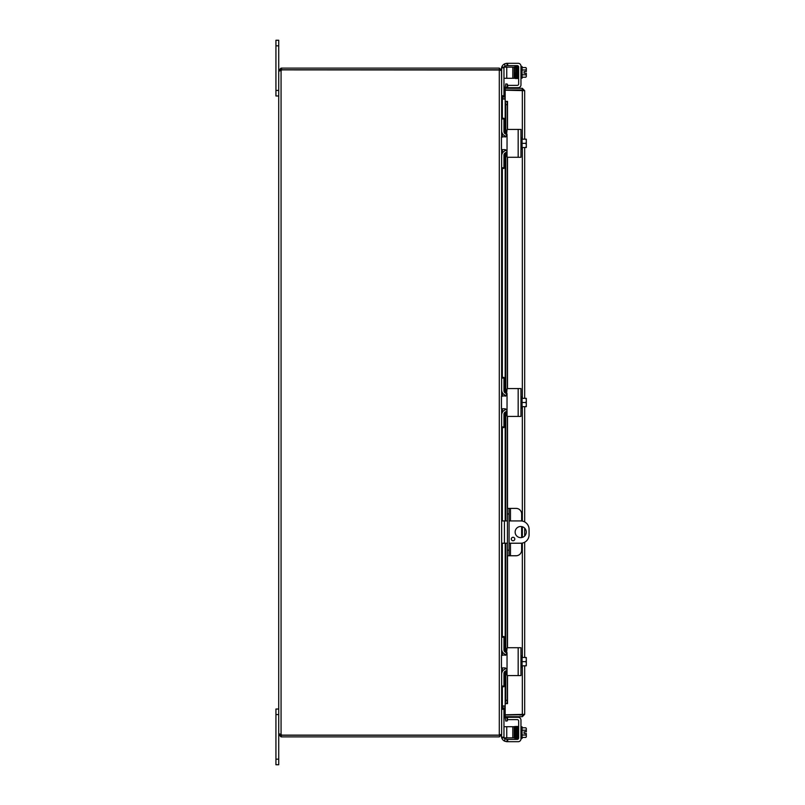 <?xml version="1.0" encoding="UTF-8"?>
<svg xmlns="http://www.w3.org/2000/svg" width="805" height="805" viewBox="0 0 805 805"><rect width="100%" height="100%" fill="white"/><g stroke="black" fill="none" stroke-linecap="round" stroke-linejoin="round"><path stroke-width="1.21" d="M275.934 90.412L278.721 90.412L278.721 40.25L275.934 40.25L275.934 95.976L278.721 95.976M275.934 709.024L278.721 709.024L275.934 709.024L278.721 709.024L275.934 709.024L278.721 709.024L275.934 709.024L278.721 709.024L275.934 709.024L275.934 764.75L278.721 764.75L275.934 764.75L278.721 764.75L278.721 734.542L281.559 735.237L281.066 736.887L278.721 734.542L278.721 714.588L275.934 714.588M520.704 537.649A5.575 5.575 0 0 1 515.14 532.075A5.575 5.575 0 0 1 520.704 526.5A5.575 5.575 0 0 1 526.279 532.075A5.575 5.575 0 0 1 520.704 537.649M513.047 540.769A1.741 1.741 0 0 1 511.306 539.028A1.741 1.741 0 0 1 513.047 537.287A1.741 1.741 0 0 1 514.787 539.028A1.741 1.741 0 0 1 513.047 540.769M509.072 520.926L520.704 520.926A8.362 8.362 0 0 1 529.066 529.288L529.066 534.862A8.362 8.362 0 0 1 520.704 543.224L509.072 543.224M501.646 543.224L507.422 543.224M507.422 520.926L501.646 520.926M502.018 98.743L505.178 98.763M501.495 70.458L501.646 96.419L502.34 97.113L505.178 97.113M502.34 686.725L502.34 705.985L505.178 705.985M501.646 96.67L502.34 99.015L505.178 99.015M505.178 706.237L502.018 706.257M281.559 736.887L499.291 736.887L501.646 734.542L501.646 708.581L502.34 707.887L505.178 707.887M502.34 705.985L501.646 708.33M501.646 667.919L501.646 734.291L499.845 734.965M279.405 733.939L281.066 734.271A1.56 1.56 0 0 1 281.619 735.126L499.291 735.126L499.291 70.015L501.646 70.709L501.646 137.081M501.646 149.629L501.646 396.221M501.646 408.779L501.646 655.371M503.96 78.296L506.748 78.296L506.748 67.147L501.646 67.147L501.646 70.458L499.291 68.113L281.559 68.113L281.559 69.763L499.291 69.763L499.291 68.113M499.996 734.542L499.291 736.887M501.485 734.542L501.646 737.853L514.194 737.853L514.194 726.704L512.795 726.704L512.795 737.853M499.291 70.015L281.619 69.874A1.56 1.56 0 0 1 281.066 70.729L278.721 70.729L281.066 70.729L281.066 734.271L280.371 734.271L281.066 734.271M279.405 71.061L278.721 70.729L278.721 734.271L280.371 734.542M280.371 70.458L278.721 70.458L281.066 68.113L280.371 70.729M281.066 735.237L281.066 736.887M281.559 735.237L499.291 735.237M521.64 520.976L521.64 513.962A5.575 5.575 0 0 0 516.065 508.388L507.422 508.388L507.422 513.962L509.072 513.962L509.072 508.388M509.072 555.762L509.072 550.187L507.422 550.187L507.422 555.762L516.065 555.762A5.575 5.575 0 0 0 521.64 550.187L521.64 543.164M509.072 550.187L509.072 513.962M507.422 550.187L507.422 513.962M521.64 537.569L521.64 526.581M519.104 714.79A2.787 2.787 0 0 0 521.388 714.79A2.787 2.787 0 0 1 519.104 714.79M521.419 90.21A2.787 2.787 0 0 0 520.493 89.969A2.787 2.787 0 0 1 521.419 90.21M520 89.969A2.787 2.787 0 0 0 519.074 90.21A2.787 2.787 0 0 1 520 89.969M506.848 87.463L507.422 84.173L505.802 83.891L505.218 87.182L506.838 87.504A0.694 0.694 0 0 0 507.522 88.319M505.218 87.182L505.218 87.212A2.345 2.345 0 0 0 505.278 88.319M505.218 101.36L505.802 104.7L507.422 104.7L506.848 101.36L505.178 101.36L505.218 133.831M506.848 101.36L507.522 101.36L507.522 129.444M505.178 133.811L505.178 101.36L507.522 101.36M507.422 104.7L507.422 129.484M507.422 157.227L507.422 388.634M507.422 416.366L507.422 508.388M507.422 555.762L507.422 647.773M507.422 675.516L507.422 700.3L505.802 700.3L505.218 703.64L506.848 703.64L507.422 700.3M505.218 703.64L505.218 671.169M506.848 703.64L505.178 703.64L505.178 671.189M505.218 717.819L505.802 721.109L507.422 720.827L506.848 717.537L505.218 717.819A2.345 2.345 0 0 1 505.278 716.681M506.848 717.537L506.838 717.497A0.694 0.694 0 0 1 507.522 716.681M505.802 104.7L505.802 134.123M505.802 136.206L505.802 136.84M505.802 149.861L505.802 150.505M505.802 152.578L505.802 393.273M505.802 395.356L505.802 395.99M505.802 409.01L505.802 409.644M505.802 411.727L505.802 520.926M505.802 543.224L505.802 652.422M505.802 654.495L505.802 655.139M505.802 668.16L505.802 668.794M505.802 670.877L505.802 700.3M522.334 665.826L522.334 714.79L522.918 714.709L505.178 715.031L505.178 716.681L522.334 716.681L524.679 714.337L505.178 714.79L505.178 703.64M505.178 101.36L505.178 90.21L524.679 90.663L522.334 88.319L505.178 88.319L505.178 89.969L522.334 89.969L522.334 88.319M522.334 139.174L522.334 90.21L523.029 90.663L522.334 89.969M522.334 715.031L522.334 716.681M524.679 90.663L524.679 139.174M524.679 147.536L524.679 398.324M524.679 406.676L524.679 521.932M524.679 528.171L524.679 535.979M524.679 542.218L524.679 657.464M524.679 665.826L524.679 714.337M518.249 66.805L518.631 66.805A1.389 1.389 0 0 0 517.253 65.628L507.039 65.628L507.039 63.303L507.039 65.628L504.805 66.252A2.787 2.787 0 0 0 504.081 67.147A2.787 2.787 0 0 1 504.594 66.443M507.703 65.628L507.703 63.303L506.385 63.343L504.805 63.766L504.805 66.252M518.239 84.968A1.389 1.389 0 0 0 518.651 83.982A1.389 1.389 0 0 1 517.253 85.37L507.21 85.37M507.039 86.377L507.039 87.695L507.039 86.377L507.039 87.695L507.703 87.695L507.703 85.37M501.465 68.878L501.465 69.562L501.465 68.878A5.575 5.575 0 0 1 501.646 67.479M518.179 63.303L507.703 63.303L518.179 63.303A2.787 2.787 0 0 1 520.966 66.091L522.083 66.584L522.083 78.176L520.966 78.176M518.651 83.982L518.651 67.016A1.389 1.389 0 0 0 517.253 65.628M520.966 82.814L520.966 84.907A2.787 2.787 0 0 1 518.179 87.695L507.703 87.695M522.083 77.21L525.806 77.21A5.907 2.958 180 0 0 526.319 76.002L526.319 73.215L524.065 73.215L524.065 71.544L526.319 71.544L526.319 68.757A5.907 2.958 -0 0 0 525.806 67.55L522.083 67.55M504.805 738.749L504.805 741.234L507.039 741.697L506.385 741.657L507.039 741.697L506.385 741.657L507.039 741.697L507.039 739.372L504.805 738.749A2.787 2.787 0 0 1 504.081 737.853A2.787 2.787 0 0 0 504.594 738.557M518.651 721.018A1.389 1.389 0 0 0 518.239 720.032A1.389 1.389 0 0 1 518.651 721.018L518.651 737.984A1.389 1.389 0 0 1 517.253 739.372A1.389 1.389 0 0 0 518.631 738.195L518.179 738.195M507.21 719.63L507.703 717.305L507.039 717.305L507.039 718.624M517.253 719.63A1.389 1.389 0 0 1 518.239 720.032A1.389 1.389 0 0 0 517.253 719.63L507.703 719.63M518.179 717.305L507.703 717.305L518.179 717.305A2.787 2.787 0 0 1 520.966 720.093L520.966 722.186M520.966 726.824L522.083 726.824L522.083 738.416L520.966 738.91A2.787 2.787 0 0 1 518.179 741.697L507.703 741.697L507.703 739.372L507.039 739.372L507.039 741.697L507.703 741.697M522.083 737.45L525.806 737.45A5.907 2.958 180 0 0 526.319 736.243L526.319 733.456L524.065 733.456L524.065 731.785L526.319 731.785L526.319 728.998A5.907 2.958 0 0 0 525.806 727.79L522.083 727.79M501.736 67.147A5.575 5.575 0 0 1 504.805 63.766M520.966 66.091L520.966 84.907M524.065 73.215L524.065 71.544M525.806 77.21A7.235 7.235 0 0 0 526.319 76.556L526.319 76.002A5.907 2.958 180 0 0 525.806 74.795A5.907 5.907 0 0 0 526.259 73.215M526.259 71.544A5.907 5.907 0 0 0 525.806 69.965A5.907 2.958 -0 0 0 526.319 68.757L526.319 68.204A7.235 7.235 0 0 0 525.806 67.55A7.235 7.235 0 0 1 526.319 68.204M522.083 69.965L525.806 69.965M522.083 74.795L525.806 74.795M517.957 67.409L517.977 77.954L518.651 77.954M515.079 72.913L514.908 77.894M514.335 67.68L514.576 78.206L515.562 78.538L515.12 74.644M514.657 67.409L514.657 67.922M501.646 96.419L503.96 96.419L503.96 95.755L501.646 95.755M512.795 78.296L514.194 78.296L514.194 67.147L512.795 67.147L512.795 78.296L506.748 78.296M501.646 67.821L503.96 67.821L503.96 67.147M503.96 67.821L503.96 95.755M506.748 67.147L512.795 67.147M504.805 741.234A5.575 5.575 0 0 1 501.736 737.853M501.646 737.521A5.575 5.575 0 0 1 501.465 736.122L501.465 735.438M520.966 720.093L520.966 738.91M517.253 739.372L507.703 739.372M514.697 729.833L514.194 729.833M514.808 735.408L514.194 735.408M524.065 733.456L524.065 731.785M526.259 731.785A5.907 5.907 0 0 0 525.806 730.205A5.907 2.958 0 0 0 526.319 728.998L526.319 728.445A7.235 7.235 0 0 0 525.806 727.79M522.083 735.035L525.806 735.035A5.907 2.958 180 0 1 526.319 736.243L526.319 736.796A7.235 7.235 0 0 1 525.806 737.45A7.235 7.235 0 0 0 526.319 736.796M525.806 735.035A5.907 5.907 0 0 0 526.259 733.456M522.083 730.205L525.806 730.205M518.651 737.984L518.651 727.046L517.977 727.046L517.977 728.998M514.476 729.833L514.637 726.613L516.911 726.462L517.474 736.434L517.253 726.865L517.877 726.865M514.657 737.591L514.657 737.078L514.657 737.591M506.748 737.853L506.748 726.704L503.96 726.704M503.96 737.853L503.96 708.581L501.646 708.581M506.748 726.704L512.795 726.704M507.039 151.853L507.039 156.613A0.664 0.664 0 0 0 507.703 157.287L520.966 157.287L520.966 129.424L507.703 129.424A0.664 0.664 0 0 0 507.039 130.088L506.385 136.427L501.465 137.081L501.465 149.629L504.805 149.629L506.385 150.283L507.039 151.853L507.039 134.848M520.966 149.146L522.083 149.146L522.083 137.554L520.966 137.554M526.319 140.11L526.319 139.255A7.195 7.195 0 0 0 526.259 139.174L525.806 139.174A5.907 5.122 -0 0 1 526.319 141.257L526.319 147.446A7.195 7.195 0 0 1 526.259 147.536L525.806 147.536A5.907 5.122 180 0 0 526.319 145.443L526.319 146.591M522.083 147.536L525.806 147.536M526.319 145.443A5.907 5.122 180 0 0 525.806 143.35A5.907 5.122 -0 0 0 526.319 141.257M522.083 143.35L525.806 143.35M522.083 139.174L525.806 139.174M506.466 136.337A5.575 5.575 0 0 1 501.646 130.812L501.646 118.939L503.96 118.939L503.96 131.507A2.787 2.787 0 0 0 506.748 134.294L507.039 134.294M507.039 152.417L506.748 152.417A2.787 2.787 0 0 0 503.96 155.204L503.96 167.762L501.646 167.762L501.646 155.888A5.575 5.575 0 0 1 506.466 150.364M501.646 168.426L503.96 168.426L503.96 167.762M503.96 118.939L503.96 118.275L501.646 118.275M507.039 411.003L507.039 415.762A0.664 0.664 0 0 0 507.703 416.437L520.966 416.437L520.966 388.563L507.703 388.563A0.664 0.664 0 0 0 507.039 389.238L506.385 395.567L501.465 396.221L501.465 408.779L504.805 408.779L506.385 409.433L507.039 411.003L507.039 393.997M520.966 408.296L522.083 408.296L522.083 396.704L520.966 396.704M526.319 399.26L526.319 398.405A7.195 7.195 0 0 0 526.259 398.324L525.806 398.324A5.907 5.122 -0 0 1 526.319 400.407L526.319 406.595A7.195 7.195 0 0 1 526.259 406.676L525.806 406.676A5.907 5.122 180 0 0 526.319 404.593L526.319 405.74M522.083 406.676L525.806 406.676M526.319 404.593A5.907 5.122 180 0 0 525.806 402.5A5.907 5.122 -0 0 0 526.319 400.407M522.083 402.5L525.806 402.5M522.083 398.324L525.806 398.324M506.466 395.486A5.575 5.575 0 0 1 501.646 389.962L501.646 378.088L503.96 378.088L503.96 390.656A2.787 2.787 0 0 0 506.748 393.434L507.039 393.434M507.039 411.566L506.748 411.566A2.787 2.787 0 0 0 503.96 414.344L503.96 426.912L501.646 426.912L501.646 415.038A5.575 5.575 0 0 1 506.466 409.514M503.96 427.576L501.646 427.576L503.96 427.576L503.96 426.912M503.96 378.088L503.96 377.424L501.646 377.424M507.039 670.152L507.039 674.912A0.664 0.664 0 0 0 507.703 675.576L520.966 675.576L520.966 647.713L507.703 647.713A0.664 0.664 0 0 0 507.039 648.387L506.385 654.717L501.465 655.371L501.465 667.919L504.805 667.919L506.385 668.573L507.039 670.152L507.039 653.147M520.966 667.446L522.083 667.446L522.083 655.854L520.966 655.854M526.319 658.41L526.319 657.554A7.195 7.195 0 0 0 526.259 657.464L525.806 657.464A5.907 5.122 -0 0 1 526.319 659.557L526.319 665.745A7.195 7.195 0 0 1 526.259 665.826L525.806 665.826A5.907 5.122 180 0 0 526.319 663.743L526.319 664.89M522.083 665.826L525.806 665.826M526.319 663.743A5.907 5.122 180 0 0 525.806 661.65A5.907 5.122 -0 0 0 526.319 659.557M522.083 661.65L525.806 661.65M522.083 657.464L525.806 657.464M506.466 654.636A5.575 5.575 0 0 1 501.646 649.112L501.646 637.238L503.96 637.238L503.96 649.796A2.787 2.787 0 0 0 506.748 652.583L507.039 652.583M507.039 670.706L506.748 670.706A2.787 2.787 0 0 0 503.96 673.493L503.96 686.061L501.646 686.061L501.646 674.188A5.575 5.575 0 0 1 506.466 668.663M501.646 686.725L503.96 686.725L503.96 686.061M503.96 637.238L503.96 636.574L501.646 636.574M275.934 45.825L278.721 45.825M504.433 543.224L504.433 520.926M278.721 759.175L275.934 759.175M502.34 97.113L502.34 98.763M502.34 99.015L502.34 118.275M502.34 133.509L502.34 137.081M502.34 149.629L502.34 153.192M502.34 168.426L502.34 377.424M502.34 392.659L502.34 396.221M502.34 408.779L502.34 412.341M502.34 427.576L502.34 520.926M502.34 543.224L502.34 636.574M502.34 651.809L502.34 655.371M502.34 667.919L502.34 671.491M502.34 707.887L502.34 706.237M510.471 555.762L510.471 543.224M510.471 520.926L510.471 508.388M505.218 136.015L505.218 137.041M505.218 149.66L505.218 150.686M505.218 152.869L505.218 392.981M505.218 395.164L505.218 396.191M505.218 408.809L505.218 409.836M505.218 412.019L505.218 520.926M505.218 543.224L505.218 652.131M505.218 654.314L505.218 655.34M505.218 667.959L505.218 668.985M507.522 157.257L507.522 388.594M507.522 416.406L507.522 508.388M507.522 555.762L507.522 647.743M507.522 675.556L507.522 703.64M522.334 657.464L522.334 543.063M522.334 537.408L522.334 526.742M522.334 521.087L522.334 406.676M522.334 398.324L522.334 147.536M516.649 67.409L516.649 67.922M515.965 67.409L515.965 67.922L515.965 67.409M517.303 67.922L517.303 67.409L517.303 67.922M515.623 77.35L515.623 76.827M515.301 67.409L515.301 67.922M516.981 77.35L516.981 76.827L516.981 77.35M516.649 737.591L516.649 737.078M516.981 728.173L516.981 727.65L516.981 728.173M515.623 727.65L515.623 728.173L515.623 727.65M515.301 737.591L515.301 737.078M515.965 737.078L515.965 737.591L515.965 737.078M501.646 709.245L503.96 709.245M503.96 737.179L501.646 737.179M518.179 129.424L518.179 157.287M518.179 388.563L518.179 416.437M518.179 647.713L518.179 675.576M505.178 668.995L505.178 667.959M505.178 655.34L505.178 654.294M505.178 652.1L505.178 543.224M505.178 520.926L505.178 412.049M505.178 409.856L505.178 408.809M505.178 396.191L505.178 395.144M505.178 392.951L505.178 152.9M505.178 150.706L505.178 149.66M505.178 137.041L505.178 136.005M515.562 66.513L516.287 67.65L516.579 66.211L514.898 66.553L514.858 67.459L515.24 66.211L515.623 67.65L515.864 78.135M516.025 75.167L515.925 78.125L516.538 78.135L516.287 67.65L516.488 75.831L516.911 78.538L517.565 78.548L516.981 67.68L517.223 78.135L516.609 78.135L516.659 77.079M517.243 66.211L517.353 75.167M517.887 66.211L518.279 67.66M516.236 78.538L515.582 66.624L516.206 66.624L516.156 67.459M516.84 67.459L516.579 66.865M516.538 726.865L515.925 726.875L516.579 738.135M516.579 738.789L517.887 738.789L517.474 736.434M515.643 737.33L515.582 738.376L516.206 738.376L515.955 727.891M516.327 737.32L515.894 738.789L514.959 738.628L514.858 737.541M514.928 738.376L514.979 737.32M515.562 738.487L514.818 736.273L514.606 726.865L515.22 726.865L515.13 729.461M516.236 738.396L515.472 736.082L515.25 726.865L515.864 726.865L515.824 727.7M517.887 66.865L516.931 66.624L516.981 67.68L516.579 66.211M515.582 66.624L516.206 66.624M515.301 77.079L515.562 77.894M514.979 67.65L514.928 66.624L515.542 66.624L515.502 67.459M514.697 75.167L514.606 78.135M517.977 76.002L517.565 78.548M517.555 66.624L517.504 67.459M517.182 727.7L517.223 726.865L516.609 726.865L517.243 738.789M517.565 726.452L518.199 738.376L516.931 738.376L516.981 737.32M517.585 738.376L517.635 737.32M515.582 738.376L516.206 738.376M515.14 729.159L515.12 730.356M515.955 727.901L515.24 726.734M514.375 735.408L514.335 737.32M514.908 726.462L515.24 738.135M517.887 738.789L518.279 737.34M516.236 726.462L516.88 738.376"/></g></svg>
